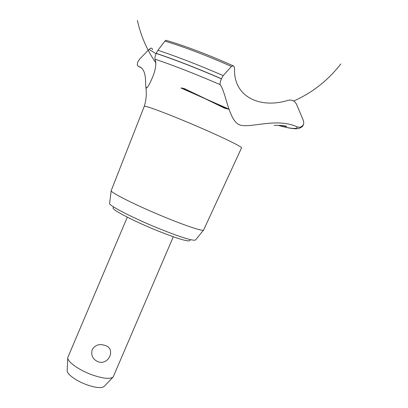 <?xml version="1.0" encoding="UTF-8"?>
<svg xmlns="http://www.w3.org/2000/svg" width="408" height="408" viewBox="0 0 408 408"><rect width="100%" height="100%" fill="white"/><g stroke="black" fill="none" stroke-linecap="round" stroke-linejoin="round"><path stroke-width="0.61" d="M190.256 239.613L189.837 240.593C187.935 241.847 177.103 238.547 157.34 230.704C133.85 221.228 111.389 209.493 113.128 207.871L113.541 206.892M127.322 217.168L67.769 357.556C66.958 361.524 78.989 370.194 92.233 374.901C103.331 378.68 110.318 379.358 113.189 376.926L173.298 236.778M97.879 361.672C92.631 359.178 90.754 355.159 92.239 349.615C95.095 344.974 99.287 343.567 104.825 345.403C116.418 348.264 108.839 365.991 97.879 361.672M113.011 377.12L104.275 386.305C101.822 388.396 96.074 387.921 87.042 384.871C76.276 381.082 66.514 373.917 67.172 370.479L67.759 357.816M203.561 230.081L195.565 239.965C193.326 241.199 181.234 237.451 159.293 228.715C133.074 218.117 107.972 205.112 109.609 203.301L111.211 190.694M164.959 217.24C136.665 205.693 109.482 192.056 111.221 190.597L144.259 106.376L144.687 106.253C147.262 105.953 175.802 116.943 203.204 128.959C226.16 138.975 242.495 147.115 241.541 147.869L203.623 230.01C203.311 231.571 186.777 226.221 164.959 217.24M274.161 125.409C276.833 125.047 287.094 125.812 286.686 126.444L280.322 125.409M278.261 125.358C284.126 126.985 288.721 127.974 292.051 128.331C295.657 128.704 297.34 128.204 297.116 126.837C276.119 117.341 250.849 128.612 239.583 124.894C228.786 120.676 226.267 93.335 220.244 84.711C219.779 83.859 220.167 81.906 221.411 78.841L223.171 75.608L231.448 66.468L233.152 65.81C234.008 66.127 234.478 67.249 234.559 69.187L234.559 69.329C233.656 96.288 259.366 109.125 288.104 100.348M165.98 40.28L164.919 41.101L157.901 50.286L156.157 53.417C154.989 56.518 154.622 58.446 155.055 59.201C156.677 63.985 155.581 70.599 151.776 79.04C149.287 84.742 147.533 87.74 146.518 88.041L145.748 86.251C145.294 82.222 146.513 72.542 141.306 67.718L138.174 66.086L141.693 68.07M138.174 66.086L137.822 65.923C137.119 65.265 137.159 63.872 137.935 61.741L139.735 58.966L149.099 49.439C151.077 47.624 152.199 47.71 152.464 49.7M288.272 100.297C291.904 99.552 294.647 100.863 296.514 104.234L303.44 120.727L303.787 123.053L303.409 124.476C301.92 127 299.824 127.786 297.116 126.837M220.244 84.711C195.937 74.154 174.211 65.652 155.055 59.201M225.104 108.426L183.911 88.403L226.588 108.808L182.611 88.118L227.786 109.053L181.642 87.98L228.266 109.125L181.285 87.975L228.669 109.155L181.009 88.001L228.99 109.15M303.333 124.924L303.445 124.394M303.787 123.053L303.409 124.476M221.411 78.841C197.258 68.381 175.506 59.905 156.157 53.417M221.452 78.754C197.294 68.294 175.542 59.818 156.198 53.331M223.171 75.608C198.982 65.112 177.225 56.671 157.901 50.286M231.448 66.468C206.356 55.376 184.181 46.92 164.919 41.101M149.099 49.439L156.045 53.693M144.264 106.371C146.207 100.031 146.752 93.672 145.896 87.287M156.004 63.046C147.472 50.888 141.433 37.408 137.894 22.613L137.399 20.4M293.638 101.016C312.202 92.84 327.935 80.483 340.828 63.944C327.935 80.483 312.202 92.84 293.638 101.016C312.202 92.84 327.935 80.483 340.828 63.944M278.118 125.358C288.502 128.234 295.29 129.295 298.483 128.535C303.532 126.643 302.593 125.766 303.312 124.976M233.152 65.81C207.769 54.504 185.329 45.982 165.842 40.239M141.765 68.141L138.042 66.05"/></g></svg>
